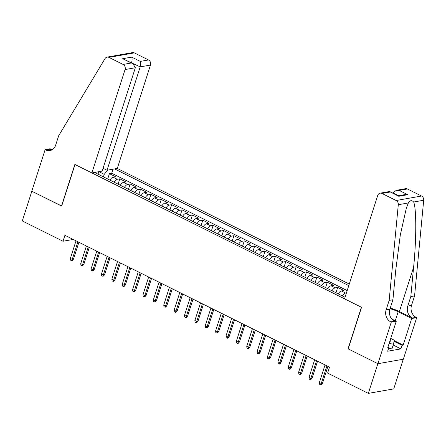<?xml version="1.0" encoding="UTF-8"?>
<svg xmlns="http://www.w3.org/2000/svg" width="446" height="446" viewBox="0 0 446 446"><rect width="100%" height="100%" fill="white"/><g stroke="black" fill="none" stroke-linecap="round" stroke-linejoin="round"><path stroke-width="0.67" d="M349.279 284.046L117.287 168.437L150.475 65.071L140.206 66.883L131.124 62.674M403.268 359.231L393.746 388.895L368.335 393.383L377.873 363.68L348.042 348.817L361.394 307.233L75.017 164.524L61.665 206.108L31.839 191.239L22.3 220.943L63.025 241.236L73.233 239.435M338.191 293.864A5.207 2.364 116.5 0 1 341.396 290.959L343.905 290.513L337.678 287.414L335.966 292.754M327.816 288.69A5.207 2.364 116.5 0 1 331.021 285.786L333.53 285.345L327.303 282.24L325.591 287.581M317.44 283.522A5.207 2.364 116.5 0 1 320.646 280.618L323.155 280.172L316.928 277.072L315.216 282.413M307.065 278.349A5.207 2.364 116.5 0 1 310.271 275.444L312.78 275.004L306.553 271.904L304.835 277.239M296.69 273.181A5.207 2.364 116.5 0 1 299.896 270.276L302.399 269.836L296.177 266.73L294.46 272.071M286.31 268.007A5.207 2.364 116.5 0 1 289.521 265.102L292.024 264.662L285.802 261.562L284.085 266.898M275.935 262.839A5.207 2.364 116.5 0 1 279.146 259.934L281.649 259.494L275.422 256.389L273.71 261.73M265.56 257.665A5.207 2.364 116.5 0 1 268.765 254.766L271.274 254.32L265.047 251.221L263.335 256.556M255.184 252.497A5.207 2.364 116.5 0 1 258.39 249.593L260.899 249.152L254.672 246.047L252.96 251.388M244.809 247.324A5.207 2.364 116.5 0 1 248.015 244.425L250.524 243.979L244.296 240.879L242.585 246.214M234.434 242.156A5.207 2.364 116.5 0 1 237.64 239.251L240.149 238.811L233.921 235.705L232.204 241.046M224.059 236.982A5.207 2.364 116.5 0 1 227.265 234.083L229.768 233.637L223.546 230.537L221.829 235.873M213.679 231.814A5.207 2.364 116.5 0 1 216.89 228.91L219.393 228.469L213.171 225.364L211.454 230.705M203.304 226.64A5.207 2.364 116.5 0 1 206.509 223.741L209.018 223.295L202.791 220.196L201.079 225.531M192.928 221.472A5.207 2.364 116.5 0 1 196.134 218.568L198.643 218.127L192.416 215.022L190.704 220.363M182.553 216.304A5.207 2.364 116.5 0 1 185.759 213.4L188.268 212.954L182.04 209.854L180.329 215.195M172.178 211.131A5.207 2.364 116.5 0 1 175.384 208.226L177.893 207.786L171.665 204.681L169.948 210.021M161.803 205.963A5.207 2.364 116.5 0 1 165.009 203.058L167.512 202.612L161.29 199.513L159.573 204.853M151.428 200.789A5.207 2.364 116.5 0 1 154.634 197.885L157.137 197.444L150.915 194.345L149.198 199.68M141.047 195.621A5.207 2.364 116.5 0 1 144.259 192.717L146.762 192.276L140.535 189.171L138.823 194.512M130.672 190.448A5.207 2.364 116.5 0 1 133.878 187.543L136.387 187.103L130.16 184.003L128.448 189.338M120.297 185.28A5.207 2.364 116.5 0 1 123.503 182.375L126.012 181.935L119.784 178.829L118.073 184.17M368.335 393.383L327.609 373.09L329.516 367.147L64.932 235.298L63.025 241.236M94.558 172.451L345.031 297.27M348.778 285.602L114.611 168.911M347.178 290.591L111.712 173.254L109.409 173.661L107.698 178.997M109.922 180.106A5.207 2.364 116.5 0 1 113.128 177.207L115.637 176.761L109.409 173.661M114.07 182.174A5.207 2.364 -63.5 0 1 117.281 179.275L119.784 178.829M124.451 187.348A5.207 2.364 -63.5 0 1 127.656 184.443L130.16 184.003M134.826 192.516A5.207 2.364 -63.5 0 1 138.031 189.611L140.535 189.171M145.201 197.69A5.207 2.364 -63.5 0 1 148.406 194.785L150.915 194.345M155.576 202.858A5.207 2.364 -63.5 0 1 158.782 199.953L161.29 199.513M165.951 208.031A5.207 2.364 -63.5 0 1 169.157 205.127L171.665 204.681M176.326 213.199A5.207 2.364 -63.5 0 1 179.532 210.295L182.04 209.854M186.701 218.373A5.207 2.364 -63.5 0 1 189.912 215.468L192.416 215.022M197.082 223.541A5.207 2.364 -63.5 0 1 200.287 220.636L202.791 220.196M207.457 228.709A5.207 2.364 -63.5 0 1 210.663 225.81L213.171 225.364M217.832 233.882A5.207 2.364 -63.5 0 1 221.038 230.978L223.546 230.537M228.207 239.05A5.207 2.364 -63.5 0 1 231.413 236.151L233.921 235.705M238.582 244.224A5.207 2.364 -63.5 0 1 241.788 241.319L244.296 240.879M248.957 249.392A5.207 2.364 -63.5 0 1 252.168 246.493L254.672 246.047M259.332 254.566A5.207 2.364 -63.5 0 1 262.543 251.661L265.047 251.221M269.713 259.734A5.207 2.364 -63.5 0 1 272.919 256.835L275.422 256.389M280.088 264.907A5.207 2.364 -63.5 0 1 283.294 262.003L285.802 261.562M290.463 270.075A5.207 2.364 -63.5 0 1 293.669 267.171L296.177 266.73M300.838 275.249A5.207 2.364 -63.5 0 1 304.044 272.344L306.553 271.904M311.213 280.417A5.207 2.364 -63.5 0 1 314.419 277.512L316.928 277.072M321.588 285.591A5.207 2.364 -63.5 0 1 324.8 282.686L327.303 282.24M331.969 290.759A5.207 2.364 -63.5 0 1 335.175 287.854L337.678 287.414M342.344 295.932A5.207 2.364 -63.5 0 1 345.55 293.028L346.447 292.866M103.422 176.867L104.23 174.347L98.889 171.688M111.712 173.254L113.016 169.19M107.67 170.132L104.23 174.347M99.151 174.737L98.304 171.788M326.912 365.848L321.254 383.488L322.486 383.27L321.304 384.653L320.618 384.775L321.254 383.488L319.386 382.557L325.045 364.917M322.486 383.27L327.922 366.35M320.618 384.775L319.576 384.257L319.386 382.557M389.676 341.736A8.457 2.403 17.8 0 0 390.144 340.276M390.735 338.436L394.297 340.214L393.478 344.139L391.95 348.889L388.566 348.426M393.478 344.139L389.096 343.537M344.535 298.831L377.717 195.465A3.902 3.295 -100 0 1 380.154 193.168A3.902 3.295 -100 0 1 381.977 193.452L396.143 200.51L421.548 196.023A3.902 3.295 80 0 1 423.7 200.237L414.574 295.91L411.519 305.415A9.11 7.694 -100 0 0 416.112 317.351L416.687 317.636L403.335 359.22L377.924 363.707L348.198 348.895L361.55 307.311L344.535 298.831M414.574 295.91L410.811 296.573L413.609 267.238C416.469 239.167 416.486 208.366 413.654 202.01C411.719 199.975 409.946 200.287 408.341 202.952L406.267 208.394L400.313 234.986L395.725 270.399L392.926 299.734L389.871 309.24A9.11 7.694 -100 0 0 394.465 321.176L390.707 321.839L391.276 322.123L377.924 363.707M392.926 299.734L389.163 300.398L386.113 309.903A9.11 7.694 -100 0 0 390.707 321.839M413.609 267.238L399.382 311.553L412.355 318.015A9.11 7.694 -100 0 1 407.761 306.079L410.811 296.573M407.388 188.965L399.181 190.414L396.265 190.325L405.559 188.68A3.902 3.295 80 0 1 407.388 188.965L421.548 196.023M408.341 202.952L398.295 204.725L389.163 300.398M394.203 340.666L403.162 345.126L402.063 345.321L394.063 341.335M387.914 347.217L388.806 347.663L387.663 351.225L400.921 348.889L402.063 345.321M388.806 347.663L387.708 347.858L396.254 321.243L391.276 322.123M416.687 317.636L411.708 318.516L398.167 311.765A14.64 4.159 17.8 0 0 390.055 308.671M403.162 345.126L411.708 318.516M392.775 193.062L396.265 190.325M399.382 311.553A16.954 4.811 17.8 0 0 390.256 308.041M391.761 319.002L396.254 321.243M398.295 204.725A3.902 3.295 -100 0 0 396.143 200.51M400.921 348.889L393.188 345.037M399.181 190.414L407.789 194.701L404.873 194.618L398.239 195.788M407.789 194.701L398.796 196.29L389.453 191.529L380.154 193.168M398.796 196.29L389.787 191.574M103.054 168.276L107.023 170.249L140.206 66.883C140.83 64.614 140.864 62.786 140.3 61.403L148.507 59.954L134.341 52.896L108.936 57.383A3.902 3.295 -100 0 0 107.112 57.105A3.902 3.295 -100 0 0 105.044 58.588L58.694 135.712L55.639 145.218A9.11 7.694 80 0 1 49.963 150.57A9.11 7.694 80 0 1 45.704 149.912L45.135 149.627L31.783 191.211L61.704 205.996M107.023 170.249L117.287 168.437M61.509 206.03L74.861 164.446L91.882 172.925L125.064 69.559A3.902 3.295 -100 0 0 123.096 64.441L108.936 57.383M45.135 149.627L50.114 148.752L52.143 149.761M91.882 172.925L102.145 171.108L135.333 67.747L125.064 69.559M107.112 57.105L132.518 52.617A3.902 3.295 80 0 1 134.341 52.896M148.507 59.954A3.902 3.295 80 0 1 150.475 65.071M51.792 149.956A9.11 7.694 80 0 1 49.467 149.248L45.704 149.912M131.509 62.869L131.598 62.591C132.217 60.322 132.25 58.493 131.687 57.11L140.3 61.403M123.096 64.441L131.302 62.992L132.891 63.555L135.333 67.747M131.302 62.992L122.695 58.699L132.891 63.555M316.537 360.68L310.879 378.314L312.111 378.097L310.929 379.485L310.238 379.607L310.879 378.314L309.011 377.383L314.67 359.749M312.111 378.097L317.546 361.182M310.238 379.607L309.201 379.089L309.011 377.383M306.162 355.507L300.498 373.146L301.736 372.928L300.548 374.311L299.863 374.434L300.498 373.146L298.63 372.215L304.295 354.576M301.736 372.928L307.166 356.008M299.863 374.434L298.826 373.915L298.63 372.215M295.787 350.339L290.123 367.972L291.361 367.755L290.173 369.143L289.487 369.266L290.123 367.972L288.255 367.041L293.92 349.408M291.361 367.755L296.791 350.84M289.487 369.266L288.45 368.747L288.255 367.041M285.412 345.165L279.748 362.804L280.986 362.587L279.798 363.969L279.112 364.092L279.748 362.804L277.88 361.873L283.545 344.24M280.986 362.587L286.416 345.667M279.112 364.092L278.075 363.574L277.88 361.873M275.037 339.997L269.373 357.631L270.611 357.413L269.423 358.801L268.737 358.924L269.373 357.631L267.505 356.705L273.169 339.066M270.611 357.413L276.041 340.499M268.737 358.924L267.7 358.406L267.505 356.705M264.656 334.829L258.998 352.463L260.23 352.245L259.048 353.633L258.362 353.75L258.998 352.463L257.13 351.532L262.789 333.898M260.23 352.245L265.665 335.325M258.362 353.75L257.325 353.238L257.13 351.532M254.281 329.655L248.623 347.295L249.855 347.072L248.673 348.46L247.982 348.582L248.623 347.295L246.755 346.364L252.414 328.724M249.855 347.072L255.29 330.157M247.982 348.582L246.945 348.064L246.755 346.364M243.906 324.487L238.242 342.121L239.48 341.904L238.298 343.292L237.606 343.409L238.242 342.121L236.374 341.19L242.039 323.556M239.48 341.904L244.91 324.983M237.606 343.409L236.57 342.896L236.374 341.19M233.531 319.314L227.867 336.953L229.105 336.73L227.917 338.118L227.231 338.241L227.867 336.953L225.999 336.022L231.664 318.383M229.105 336.73L234.535 319.815M227.231 338.241L226.194 337.722L225.999 336.022M223.156 314.146L217.492 331.779L218.73 331.562L217.542 332.95L216.856 333.067L217.492 331.779L215.624 330.848L221.288 313.215M218.73 331.562L224.16 314.647M216.856 333.067L215.819 332.554L215.624 330.848M212.781 308.972L207.117 326.611L208.354 326.394L207.167 327.777L206.481 327.899L207.117 326.611L205.249 325.68L210.913 308.041M208.354 326.394L213.785 309.474M206.481 327.899L205.444 327.381L205.249 325.68M202.406 303.804L196.742 321.438L197.979 321.22L196.792 322.609L196.106 322.726L196.742 321.438L194.874 320.507L200.538 302.873M197.979 321.22L203.409 304.306M196.106 322.726L195.069 322.213L194.874 320.507M192.025 298.63L186.367 316.27L187.599 316.052L186.417 317.435L185.731 317.558L186.367 316.27L184.499 315.339L190.158 297.699M187.599 316.052L193.034 299.132M185.731 317.558L184.689 317.039L184.499 315.339M181.65 293.462L175.992 311.096L177.224 310.879L176.042 312.267L175.35 312.39L175.992 311.096L174.124 310.165L179.783 292.531M177.224 310.879L182.659 293.964M175.35 312.39L174.314 311.871L174.124 310.165M171.275 288.289L165.611 305.928L166.849 305.711L165.661 307.093L164.975 307.216L165.611 305.928L163.743 304.997L169.408 287.358M166.849 305.711L172.279 288.791M164.975 307.216L163.938 306.697L163.743 304.997M160.9 283.121L155.236 300.755L156.474 300.537L155.286 301.925L154.6 302.048L155.236 300.755L153.368 299.823L159.032 282.19M156.474 300.537L161.904 283.623M154.6 302.048L153.563 301.529L153.368 299.823M150.525 277.947L144.861 295.587L146.098 295.369L144.911 296.752L144.225 296.874L144.861 295.587L142.993 294.655L148.657 277.016M146.098 295.369L151.529 278.449M144.225 296.874L143.188 296.356L142.993 294.655M140.15 272.779L134.486 290.413L135.723 290.195L134.536 291.584L133.85 291.706L134.486 290.413L132.618 289.482L138.282 271.848M135.723 290.195L141.153 273.281M133.85 291.706L132.813 291.188L132.618 289.482M129.775 267.606L124.111 285.245L125.348 285.027L124.161 286.41L123.475 286.533L124.111 285.245L122.243 284.314L127.902 266.675M125.348 285.027L130.778 268.107M123.475 286.533L122.438 286.014L122.243 284.314M119.394 262.438L113.736 280.071L114.968 279.854L113.786 281.242L113.1 281.365L113.736 280.071L111.868 279.146L117.527 261.507M114.968 279.854L120.403 262.939M113.1 281.365L112.058 280.846L111.868 279.146M109.019 257.27L103.361 274.903L104.593 274.686L103.411 276.068L102.719 276.191L103.361 274.903L101.493 273.972L107.151 256.339M104.593 274.686L110.023 257.766M102.719 276.191L101.682 275.678L101.493 273.972M98.644 252.096L92.98 269.735L94.218 269.512L93.03 270.9L92.344 271.023L92.98 269.735L91.112 268.804L96.776 251.165M94.218 269.512L99.648 252.598M92.344 271.023L91.307 270.505L91.112 268.804M88.269 246.928L82.605 264.562L83.842 264.344L82.655 265.732L81.969 265.849L82.605 264.562L80.737 263.631L86.401 245.997M83.842 264.344L89.272 247.424M81.969 265.849L80.932 265.337L80.737 263.631M77.894 241.754L72.23 259.394L73.467 259.171L72.28 260.559L71.594 260.681L72.23 259.394L70.362 258.463L76.026 240.823M73.467 259.171L78.897 242.256M71.594 260.681L70.557 260.163L70.362 258.463M113.128 177.207L117.281 179.275M123.503 182.375L127.656 184.443M133.878 187.543L138.031 189.611M144.259 192.717L148.406 194.785M154.634 197.885L158.782 199.953M165.009 203.058L169.157 205.127M175.384 208.226L179.532 210.295M185.759 213.4L189.912 215.468M196.134 218.568L200.287 220.636M206.509 223.741L210.663 225.81M216.89 228.91L221.038 230.978M227.265 234.083L231.413 236.151M237.64 239.251L241.788 241.319M248.015 244.425L252.168 246.493M258.39 249.593L262.543 251.661M268.765 254.766L272.919 256.835M279.146 259.934L283.294 262.003M289.521 265.102L293.669 267.171M299.896 270.276L304.044 272.344M310.271 275.444L314.419 277.512M320.646 280.618L324.8 282.686M331.021 285.786L335.175 287.854M341.396 290.959L345.55 293.028M389.871 309.24L386.113 309.903M407.761 306.079L411.519 305.415M390.183 192.003L381.977 193.452M423.7 200.237L413.654 202.01M412.355 318.015L416.112 317.351M395.279 320.758L398.167 311.765M398.713 195.705L392.859 192.789M122.695 58.699L131.687 57.11"/></g></svg>

